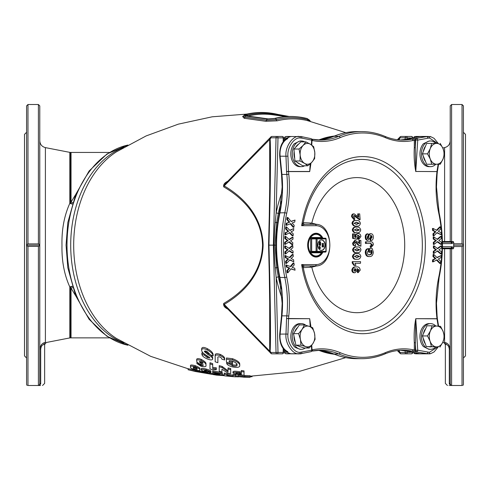 <?xml version="1.0" encoding="UTF-8"?>
<svg xmlns="http://www.w3.org/2000/svg" width="490" height="490" viewBox="0 0 490 490"><rect width="100%" height="100%" fill="white"/><g stroke="black" fill="none" stroke-linecap="round" stroke-linejoin="round"><path stroke-width="0.73" d="M245.796 114.391A1.39 0.968 -103.7 0 0 245.539 114.403L245.539 114.403C253.912 112.375 262.334 111.947 270.799 113.104A132.668 93.811 90 0 0 245.796 114.391C243.616 115.046 243.597 115.591 245.753 116.032L267.356 119.076L275.257 118.507A128.619 90.944 -90 0 1 299.984 117.141A128.619 90.944 -90 0 1 307.028 118.507A1.39 0.968 -75.9 0 1 307.095 118.519L299.494 117.073A128.686 90.993 90 0 0 274.774 118.433L267.852 118.917L246.25 115.873L245.061 114.93L246.286 114.458A132.6 93.762 -90 0 1 271.282 113.172A132.6 93.762 -90 0 1 278.044 114.458L289.149 116.467M286.025 116.614L272.771 114.783A130.983 92.622 90 0 0 248.081 116.05L248.044 116.063M246.109 115.769L247.181 115.254A131.792 93.192 -90 0 1 278.749 115.254L286.056 116.608M280.286 115.818A1.39 0.41 -77.8 0 1 280.28 115.609A1.39 0.404 -77.4 0 0 280.09 114.936A1.39 0.404 -77.4 0 0 280.066 114.93M278.884 115.628A1.39 0.968 -76.3 0 1 278.749 115.254A1.39 0.968 -76.3 0 0 278.112 114.476A1.39 0.968 -76.3 0 0 278.044 114.458M248.081 116.05A1.39 0.968 -103.7 0 1 247.181 115.254A1.39 0.968 -103.7 0 0 246.286 114.458M246.427 115.836A1.39 1.299 55.4 0 1 246.256 115.609A1.39 1.299 -125.9 0 0 245.061 114.93M245.539 114.403L242.893 116.289L244.914 117.141L266.523 120.185A1.39 0.98 -82 0 1 267.356 119.076M245.753 116.032A1.39 0.98 98 0 0 244.914 117.141A1.39 0.974 -85.4 0 1 244.136 118.243L242.777 116.583M345.775 132.668L307.028 120.485A126.267 89.284 90 0 0 277.236 120.816L265.672 121.287A1.39 0.98 -78.5 0 0 266.523 120.185L276.274 119.664A1.39 0.968 -104.1 0 0 275.257 118.507M277.236 120.816A1.39 0.968 -104.1 0 1 276.274 119.664A127.437 90.111 -90 0 1 307.757 119.664A1.39 0.968 -75.9 0 0 307.095 118.519L309.772 120.356L310.415 121.398M308.418 120.816A1.39 0.968 -75.9 0 1 307.757 119.664C310.427 120.411 310.421 120.583 307.745 120.185M265.672 121.287L244.136 118.243M225.082 184.032L224.206 185.912C241.98 196.312 262.162 215.012 263.124 245.006C262.303 275.16 242.011 293.963 224.206 304.376A2.083 1.366 -119.9 0 0 223.734 303.42C241.325 293.161 261.574 274.988 262.554 245.147C261.593 215.349 241.35 197.133 223.734 186.874C223.183 184.773 224.377 182.972 227.317 181.465L227.954 181.079M399.08 139.901L400.238 136.839A1.39 1.219 90 0 1 401.077 136.459L411.361 136.459A1.39 1.39 0 0 1 412.745 137.849L412.745 137.996M411.361 136.459A1.39 0.98 90 0 1 412.341 137.849L412.745 137.849M435.824 164.242A12.85 9.083 -90 0 1 430.514 166.667L429.038 166.667A12.85 9.083 -90 0 1 420.457 158.043A12.85 9.083 -90 0 1 423.397 143.748L429.209 140.973L430.514 140.973A12.85 9.083 -90 0 1 435.812 143.386M430.514 166.667A12.85 9.083 -90 0 1 421.425 153.817A12.85 9.083 -90 0 1 430.514 140.973M425.547 161.516A10.419 7.368 -90 0 1 423.323 156.108M423.317 151.594A10.419 7.368 -90 0 1 425.516 146.161M430.361 143.405A10.419 7.368 -90 0 1 430.49 143.405A10.419 7.368 -90 0 1 430.514 143.405A10.419 7.368 -90 0 1 430.532 143.405L436.627 143.405A10.419 7.368 -90 0 1 443.021 148.586A10.419 7.368 -90 0 1 443.04 159.005L444.497 153.787L443.021 148.586L440.222 143.386M436.67 164.236L440.265 164.217L443.04 159.005A10.419 7.368 90 0 1 436.67 164.236A10.419 7.368 -90 0 1 430.281 159.054L431.757 164.254L436.67 164.236M431.721 143.417L430.263 148.635L427.488 153.854L430.281 159.054A10.419 7.368 -90 0 1 430.263 148.635A10.419 7.368 -90 0 1 436.627 143.405L426.631 143.417L422.398 153.854L426.674 164.254L431.757 164.254M422.398 153.854L427.488 153.854M426.631 143.417L430.882 143.405M416.518 136.459L414.791 136.618A1.39 0.974 79.5 0 1 414.914 136.606A17.364 12.274 90 0 1 416.518 136.459L428.419 136.459A1.39 0.98 90 0 1 429.393 137.966L417.725 140.103L415.783 171.469L415.287 147.655L415.765 139.981L414.307 140.275A1.39 0.974 -101.2 0 0 413.186 138.903L426.698 136.624L431.127 136.863L434.085 138.339L438.189 143.386M438.152 164.23L436.958 171.592L415.783 171.469L437.38 171.567L438.562 164.23M406.584 351.054A1.39 0.974 -78.8 0 0 406.712 351.091L400.416 350.295A90.283 63.841 -90 0 1 406.847 351.103L419.716 353.664A17.364 12.274 90 0 0 419.826 353.682L414.914 353.682A17.364 12.274 90 0 0 416.518 353.835L428.419 353.835L413.186 351.391A1.39 0.974 -78.8 0 0 414.307 350.013L415.765 350.307L415.287 342.632L414.307 342.632C413.842 334.345 414.332 326.371 415.777 318.702L436.958 318.702L436.694 316.044A91.673 64.821 -90 0 1 436.063 303.286A91.673 64.821 -90 0 1 438.758 277.138A112.161 79.306 90 0 0 438.758 213.156A91.673 64.821 -90 0 1 436.063 187.008A91.673 64.821 -90 0 1 436.694 174.25L436.958 171.592L437.38 171.567M415.777 171.592C414.332 163.923 413.842 155.942 414.307 147.655L415.287 147.655L415.287 139.981A1.39 0.98 -90 0 1 416.132 138.609M310.985 163.084L309.704 171.592L288.524 171.592L288.788 174.25A91.673 64.821 -90 0 1 286.73 213.156A112.161 79.306 90 0 0 283.434 245.147A112.161 79.306 90 0 0 286.73 277.138A91.673 64.821 -90 0 1 288.788 316.044L288.524 318.702L309.704 318.702L310.972 326.989M322.928 252.093A11.907 8.422 -90 0 1 316.093 257.054A11.907 8.422 -90 0 1 307.671 245.147A11.907 8.422 -90 0 1 316.093 233.24A11.907 8.422 -90 0 1 322.928 238.201M289.039 268.079L286.258 267.019L285.933 264.998L290.876 266.652L293.902 262.971L294.214 264.937L292.175 267.35L294.741 268.25L295.054 270.198L291.152 268.722L287.906 272.752L287.581 270.719L286.846 270.719L289.039 268.079L289.774 268.079L286.993 267.019L286.668 264.998M290.319 266.438L293.167 262.971L293.902 262.971M295.054 270.198L290.98 268.937M287.906 272.752L287.171 272.752L286.846 270.719M287.912 258.977L285.198 257.569L285.009 255.511L289.841 257.697L293.094 254.402L293.283 256.405L291.091 258.555L293.602 259.78L293.792 261.764L289.982 259.798L286.491 263.418L286.295 261.348L285.56 261.348L287.912 258.977L288.647 258.977L285.94 257.569L285.743 255.511M289.357 257.44L292.358 254.402L293.094 254.402M293.792 261.764L289.737 260.055M286.491 263.418L285.75 263.418L285.56 261.348M287.385 249.722L284.751 248.026L284.666 245.949L285.401 245.949L289.382 248.571L292.806 245.619L292.891 247.646L290.582 249.557L293.032 251.045L293.112 253.054L289.412 250.684L285.725 253.924L285.639 251.836L284.904 251.836L287.385 249.722L288.12 249.722L285.486 248.026L285.401 245.949M288.959 248.295L292.071 245.619L292.806 245.619M293.112 253.054L292.371 253.054L289.1 250.96M285.725 253.924L284.99 253.924L284.904 251.836M287.305 240.572L284.825 238.459L284.911 236.382L285.646 236.382L289.382 239.628L293.026 237.258L292.947 239.279L290.503 240.811L292.806 242.685L292.726 244.688L289.241 241.735L285.321 244.357L285.407 242.268L284.666 242.268L287.305 240.572L288.04 240.572L285.56 238.459L285.646 236.382M289.069 239.353L292.291 237.258L293.026 237.258M292.726 244.688L291.991 244.688L288.831 242.011M285.321 244.357L284.58 244.357L284.666 242.268M287.9 231.298L285.541 228.934L285.737 226.876L286.472 226.876L290.025 230.502L293.779 228.53L293.59 230.533L291.072 231.795L293.271 233.908L293.081 235.892L289.768 232.585L285.731 234.784L285.921 232.707L285.186 232.707L288.635 231.298L286.283 228.934L286.472 226.876M289.774 230.251L293.779 228.53M293.081 235.892L292.346 235.892L289.296 232.842M285.731 234.784L284.99 234.784L285.186 232.707M289.014 222.172L286.822 219.532L287.146 217.511L287.881 217.511L291.183 221.56L295.029 220.071L294.717 222.037L292.138 222.975L294.19 225.345L293.878 227.299L290.797 223.593L286.644 225.265L286.969 223.232L286.233 223.232L289.749 222.172L287.563 219.532L287.881 217.511M291.005 221.345L295.029 220.071M293.878 227.299L293.143 227.299L290.245 223.82M286.644 225.265L285.909 225.265L286.233 223.232M437.245 251.119L440.657 253.936L441.392 253.936L441.435 251.842L438.918 249.833L441.515 248.032L441.557 245.949L437.631 248.73L434.146 245.919L434.103 247.946L436.449 249.765L434.036 251.352L433.993 253.361L437.644 250.843L441.392 253.936M434.146 245.919L433.411 245.919L433.368 247.946L435.714 249.765L433.301 251.352L433.258 253.361L433.993 253.361M441.557 245.949L440.822 245.949L437.288 248.448M436.902 232.824L441.202 234.784L441.012 232.713L438.305 231.286L440.669 228.934L440.486 226.876L436.921 230.478L433.178 228.475L433.356 230.484L435.867 231.764L433.662 233.859L433.846 235.849L437.166 232.56L441.202 234.784M433.178 228.475L432.443 228.475L432.621 230.484L435.132 231.764L432.927 233.859L433.111 235.849L433.846 235.849M440.486 226.876L439.751 226.876L436.443 230.22M437.258 241.87L440.743 244.369L441.478 244.369L441.435 242.274L438.838 240.474L441.355 238.459L441.312 236.382L437.509 239.475L433.913 236.958L433.956 238.985L436.37 240.608L434.024 242.397L434.067 244.4L437.607 241.588L441.478 244.369M433.913 236.958L433.178 236.958L433.221 238.985L435.635 240.608L433.289 242.397L433.332 244.4L434.067 244.4M441.312 236.382L440.577 236.382L437.117 239.2M436.504 260.086L439.763 263.424L440.498 263.424L440.688 261.348L438.323 259.002L441.031 257.569L441.214 255.511L437.123 257.728L433.858 254.451L433.675 256.46L435.88 258.591L433.368 259.835L433.191 261.825L436.994 259.829L440.498 263.424M433.858 254.451L433.123 254.451L432.94 256.46L435.145 258.591L432.633 259.835L432.456 261.825L433.191 261.825M441.214 255.511L436.866 257.471M322.267 252.093A11.491 8.122 -90 0 1 319.309 255.504A11.491 8.122 -90 0 1 315.793 256.631A11.491 8.122 -90 0 1 307.671 245.147A11.491 8.122 -90 0 1 315.793 233.657A11.491 8.122 -90 0 1 319.309 234.784A11.491 8.122 -90 0 1 322.267 238.201M304.29 265.929L301.656 264.588L303.212 267.558L303.286 266.689A1.39 1.354 -155.7 0 1 303.286 266.689A1.39 1.354 -155.7 0 1 304.29 265.929L315.107 265.978L304.462 265.978A1.39 1.384 -90 0 0 303.463 266.407M325.911 251.395L325.911 251.395A0.692 0.49 90 0 1 325.421 252.093L316.583 252.093A0.692 0.49 90 0 0 317.073 251.395L316.093 251.395L316.093 238.893L311.671 238.893L311.671 251.395L310.691 251.395L310.691 238.893A1.39 0.98 90 0 1 311.671 237.503A0.692 0.49 -90 0 0 312.161 238.201L325.421 238.201A0.692 0.49 90 0 1 325.911 238.893L317.073 238.893L317.073 251.395L325.911 251.395L325.911 238.893M325.176 245.147A5.206 3.681 90 0 0 321.495 239.935A5.206 3.681 90 0 0 317.808 245.147A5.206 3.681 90 0 0 321.495 250.353A5.206 3.681 90 0 0 325.176 245.147M321.366 250.353A5.206 3.681 90 0 0 324.931 245.147A5.206 3.681 90 0 0 321.366 239.941M323.455 243.726L323.149 244.43L322.23 243.683L323.455 243.401M323.149 244.43L321.985 243.683L322.23 243.401M323.32 247.027L323.247 246.268L323.033 246.617L322.61 246.292L322.61 247.027L322.23 246.488L323.253 245.919L323.719 246.476L323.32 247.027L322.996 246.268M323.033 246.617L322.365 246.292M322.61 247.027L321.985 246.488L322.598 245.968M322.653 246.213L323.253 245.919M319.78 242.752L319.039 242.195L320.031 241.644L320.772 242.195L320.031 242.752L319.284 242.195L320.031 241.644M320.509 248.136L319.682 248.136L319.897 248.571L319.039 247.811L320.754 247.811L320.754 248.136L319.682 248.136M319.645 248.571L319.039 248.075M319.284 247.297L319.039 246.972L319.799 247.021L319.284 247.297L319.284 246.972M319.284 246.807L319.039 246.482L319.799 246.531L319.284 246.807L319.284 246.482M320.068 246.213L320.068 245.594M320.509 244.89L319.682 244.89L319.897 245.319L319.039 244.565L320.754 244.565L320.754 244.89L319.682 244.89M319.645 245.319L319.039 244.829M320.374 244.075L320.258 243.267L320.05 244.051L319.302 243.885L319.302 242.991L319.817 243.695L320.252 242.911L320.772 243.506L320.374 244.075L320.013 243.267M320.05 244.051L319.057 243.885L319.302 242.991M319.517 243.463L320.252 242.911M322.726 245.698L321.985 245.147L322.732 244.59L323.719 245.147L322.726 245.698L322.23 245.147L322.977 244.59M322.457 245.147L323.492 245.147L322.457 245.147M322.732 245.349L323.247 245.147L322.732 244.945M319.511 242.195L320.546 242.195L319.511 242.195M319.786 242.397L320.301 242.195L319.786 241.993M323.394 243.401L323.394 243.726M323.149 244.118L323.149 243.726L322.653 243.726L323.149 244.118M316.583 252.093L312.161 252.093A0.692 0.49 -90 0 1 311.671 251.395L316.093 251.395A0.692 0.49 -90 0 0 316.583 252.093L316.583 252.093M303.169 267.185A1.39 1.354 -155.7 0 1 303.286 266.695L304.462 265.978M317.134 265.794L311.799 267.185L303.108 267.656M303.108 222.638L311.799 223.103A67.547 47.763 90 0 1 364.848 178.532A67.547 47.763 90 0 1 404.709 245.147A67.547 47.763 90 0 1 364.848 311.763A67.547 47.763 90 0 1 311.799 267.185A1.39 0.729 84.6 0 1 312.216 265.978M312.216 224.31A1.39 0.729 -84.6 0 1 311.799 223.103L317.134 224.494M368.835 254.953L370.801 254.169L371.408 252.356L370.71 250.219A287.324 203.166 90 0 1 370.679 252.246L369.478 252.246A287.379 203.209 -90 0 0 369.527 248.595L372.308 248.595L373.331 252.252C372.97 255.198 371.726 256.638 369.601 256.576C367.494 256.662 366.3 255.253 366.018 252.35C366.11 250.28 366.881 249.073 368.315 248.73L368.486 250.353L367.237 252.368C367.433 254.212 368.211 255.07 369.57 254.953L371.536 254.169L372.149 252.356L371.591 250.219L370.71 250.219M369.478 252.246L368.743 252.246A287.379 203.209 -90 0 0 368.792 248.595L369.527 248.595M369.601 256.576L368.866 256.576C366.74 256.644 365.546 255.235 365.277 252.35C365.375 250.274 366.14 249.073 367.58 248.73L368.315 248.73M356.377 252.583L357.112 252.583L356.377 252.583C354.423 252.956 353.149 252.032 352.555 249.814C353.198 247.585 354.503 246.66 356.457 247.034L357.192 247.034C359.133 246.654 360.395 247.579 360.977 249.802C360.346 252.038 359.06 252.963 357.112 252.583L357.112 252.583C355.158 252.956 353.884 252.032 353.29 249.814C353.939 247.585 355.244 246.654 357.192 247.034M354.705 265.433L353.97 265.433L352.188 262.977A287.183 203.068 -90 0 0 352.243 261.648L360.567 261.648L360.499 263.271L355.005 263.271L355.997 265.433L354.705 265.433L352.923 262.977A287.183 203.068 -90 0 0 352.978 261.648M359.764 263.271L355.005 263.271M358.227 272.605A287.33 200.41 -103.3 0 0 358.135 270.982L359.078 269.99L357.063 268.545L357.602 270.155L354.968 272.74C353.492 272.777 352.69 271.852 352.555 269.953C353.259 267.614 354.595 266.603 356.561 266.921C358.619 266.591 359.844 267.663 360.23 270.143L358.227 272.605L357.486 272.605A287.33 200.41 -103.3 0 0 357.406 271.043M357.4 270.982L358.337 269.99L357.161 268.661M354.968 272.74L354.233 272.74C352.757 272.777 351.955 271.852 351.82 269.953C352.518 267.614 353.854 266.603 355.826 266.921L356.561 266.921M356.205 259.21L356.941 259.21L356.205 259.21C354.239 259.584 352.978 258.659 352.42 256.442C353.106 254.212 354.423 253.287 356.371 253.661L357.106 253.661C359.054 253.287 360.303 254.206 360.842 256.435C360.181 258.671 358.876 259.596 356.934 259.21L356.934 259.21C354.981 259.584 353.719 258.665 353.161 256.442C353.847 254.212 355.164 253.287 357.106 253.661M371.102 247.511L370.366 247.511A287.324 200.404 -103.3 0 0 370.189 245.888L371.108 245.619L371.475 244.663L372.21 244.663L370.808 243.457L366.171 243.457A287.489 203.289 -90 0 0 366.159 241.833L370.685 241.833C372.277 241.613 373.178 242.593 373.392 244.78L371.102 247.511A287.324 200.404 -103.3 0 0 370.924 245.888L371.843 245.619L372.21 244.663M355.716 242.409L356.451 242.409L355.513 242.029L354.509 243.212L355.611 244.461A287.318 200.398 103.3 0 1 355.526 245.147A287.318 200.398 103.3 0 1 355.409 246.09L353.798 245.147L353.308 243.175L355.422 240.406L359.642 243.726A287.471 203.27 -90 0 0 359.617 240.406L360.879 240.406A287.495 203.289 90 0 1 360.903 245.147A287.495 203.289 90 0 1 360.903 246.225L358.147 245.147L355.716 242.409L354.778 242.029M355.409 246.09L353.063 245.147L352.573 243.175L353.308 243.175M371.408 252.356L372.149 252.356M370.801 254.169L371.536 254.169M365.277 252.35L366.018 252.35M359.807 249.808L357.179 248.791L354.49 249.808L357.155 250.825L359.807 249.808L356.444 248.791M356.42 250.825L359.072 249.808M352.555 249.814L353.29 249.814M352.188 262.977L352.923 262.977M355.262 268.679L353.755 269.978L355.005 271.117L356.438 269.886L355.262 268.679M354.264 271.117L355.703 269.886L354.527 268.679M355.703 269.886L356.438 269.886M351.82 269.953L352.555 269.953M358.337 269.99L359.078 269.99M357.43 270.982L358.135 270.982M359.678 256.435L357.063 255.425L354.362 256.435L357.008 257.452L359.678 256.435L356.328 255.425M356.273 257.452L358.943 256.435M352.42 256.442L353.161 256.442M360.903 246.225L358.882 245.147L356.451 242.409M358.901 243.003A287.471 203.27 -90 0 0 358.876 240.406L359.617 240.406M352.573 243.175L354.687 240.406L355.422 240.406M370.189 245.888L370.924 245.888M371.108 245.619L371.843 245.619M366.171 243.457L365.436 243.457A287.489 203.289 -90 0 0 365.424 241.833L366.159 241.833M371.475 244.663L370.066 243.457M354.668 215.888L355.403 215.888L354.448 215.514L353.517 216.696L354.699 217.946A287.122 200.263 103.3 0 1 354.607 219.569L352.316 216.66C352.286 214.908 352.935 213.983 354.246 213.891L358.68 217.211A287.471 203.27 -90 0 0 358.435 213.891L359.697 213.891A287.495 203.289 90 0 1 360.107 219.704L359.372 219.704L353.707 215.514M354.607 219.569L353.866 219.569L351.575 216.66C351.551 214.908 352.194 213.983 353.51 213.891L354.246 213.891M357.89 216.482A287.471 203.27 -90 0 0 357.7 213.891L358.435 213.891M356.255 232.695L356.99 232.695L356.255 232.695C354.319 233.069 352.996 232.144 352.292 229.926C352.831 227.697 354.086 226.772 356.059 227.146L356.8 227.146C358.723 226.772 360.027 227.691 360.714 229.914C360.199 232.15 358.956 233.075 356.99 232.695L356.99 232.695C355.054 233.069 353.737 232.144 353.033 229.926C353.572 227.697 354.827 226.766 356.8 227.146M355.287 237.436L354.974 236.247L355.513 234.441L358.184 233.503C359.703 233.516 360.615 234.502 360.91 236.462L358.919 239.322L358.692 237.699L359.746 236.499L358.257 235.261L356.904 236.554L357.424 237.84L357.247 239.187A287.483 30.913 -173.8 0 0 353.357 238.373L353.259 233.914L354.558 233.914A287.269 203.13 90 0 1 354.638 237.142A287.452 30.925 6.2 0 1 356.022 237.436L355.709 236.247L356.255 234.441L358.184 233.503M358.919 239.322L358.178 239.322L357.957 237.699L359.011 236.499L357.522 235.261M357.247 239.187L356.512 239.187A287.483 30.913 -173.8 0 0 352.622 238.373L352.524 233.914L353.259 233.914M355.997 226.061L356.732 226.061L355.997 226.061C354.062 226.435 352.727 225.516 351.991 223.293C352.488 221.07 353.731 220.145 355.709 220.518L356.451 220.518C358.368 220.139 359.691 221.064 360.413 223.287C359.93 225.523 358.704 226.447 356.732 226.061L356.732 226.061C354.803 226.441 353.468 225.516 352.727 223.293C353.235 221.064 354.472 220.139 356.451 220.518M367.2 238.716L368.088 236.78C368.309 234.839 369.062 233.816 370.36 233.712L371.095 233.712C372.516 233.877 373.257 235.016 373.319 237.136C373.239 239.316 372.437 240.474 370.899 240.614A287.299 202.45 -96.7 0 0 370.789 238.991L372.13 237.068L371.126 235.335L370.122 237.613L368.045 240.345C366.734 240.155 366.055 239.089 365.999 237.148C365.987 235.12 366.679 234.018 368.082 233.846A287.41 202.529 83.3 0 1 368.217 235.47L367.224 237.154L367.935 238.716L368.823 236.78C369.043 234.839 369.803 233.816 371.095 233.712M370.899 240.614L370.164 240.614A287.299 202.45 -96.7 0 0 370.054 238.991L371.396 237.068L370.385 235.335M368.045 240.345L367.31 240.345C365.999 240.155 365.313 239.096 365.264 237.148C365.246 235.12 365.944 234.018 367.347 233.846L368.082 233.846M365.264 237.148L365.999 237.148M371.396 237.068L372.13 237.068M370.054 238.991L370.789 238.991M367.678 238.361L368.413 238.361M359.25 223.293L356.549 222.276L353.927 223.293L356.659 224.304L359.25 223.293L355.813 222.276M355.924 224.304L358.515 223.293M351.991 223.293L352.727 223.293M352.622 238.373L353.357 238.373M359.011 236.499L359.746 236.499M357.957 237.699L358.692 237.699M355.513 234.441L356.255 234.441M354.974 236.247L355.709 236.247M359.55 229.92L356.873 228.904L354.233 229.92L356.947 230.937L359.55 229.92L356.132 228.904M356.212 230.937L358.815 229.92M352.292 229.926L353.033 229.926M360.107 219.704L355.403 215.888M351.575 216.66L352.316 216.66M303.463 223.881A1.39 1.384 90 0 0 304.462 224.31L315.107 224.31A1.39 0.98 90 0 1 316.093 225.7L301.656 225.7L303.212 222.73M310.164 222.975A1.39 0.858 -90 0 0 311.021 224.31L315.107 224.31C334.731 223.33 334.731 266.958 315.107 265.978A1.39 0.98 -90 0 0 316.093 264.588A19.447 13.751 90 0 0 329.837 245.147A19.447 13.751 90 0 0 316.093 225.7M303.169 223.103A1.39 1.354 155.7 0 0 303.286 223.599L304.462 224.31L301.656 225.7A88.549 62.61 90 0 1 369.662 157.137A88.549 62.61 90 0 1 425.357 245.147A88.549 62.61 90 0 1 369.662 333.151A88.549 62.61 90 0 1 301.656 264.588L316.093 264.588M303.2 267.307C305.962 281.67 310.954 294.165 318.182 304.792A85.726 60.619 90 0 0 384.472 324.607A85.726 60.619 90 0 0 422.337 245.147A85.726 60.619 90 0 0 384.472 165.687A85.726 60.619 90 0 0 318.182 185.496C310.954 196.123 305.962 208.624 303.2 222.987L303.286 223.599A1.39 1.354 155.7 0 0 304.29 224.365M433.675 256.46L432.94 256.46M435.88 258.591L435.145 258.591M433.368 259.835L432.633 259.835M433.956 238.985L433.221 238.985M436.37 240.608L435.635 240.608M434.024 242.397L433.289 242.397M433.356 230.484L432.621 230.484M435.867 231.764L435.132 231.764M433.662 233.859L432.927 233.859M434.103 247.946L433.368 247.946M436.449 249.765L435.714 249.765M434.036 251.352L433.301 251.352M286.969 223.232L289.749 222.172M287.563 219.532L286.822 219.532M285.921 232.707L288.635 231.298M286.283 228.934L285.541 228.934M285.407 242.268L288.04 240.572M285.56 238.459L284.825 238.459M285.639 251.836L288.12 249.722M285.486 248.026L284.751 248.026M286.295 261.348L288.647 258.977M285.94 257.569L285.198 257.569M287.581 270.719L289.774 268.079M286.993 267.019L286.258 267.019M310.195 326.689L309.711 318.819L310.611 326.848M416.132 351.685A1.39 0.98 -90 0 1 415.287 350.307L415.783 318.819L417.725 350.185L429.393 352.322L437.405 347.141M287.93 156.163L285.982 156.237C284.843 147.129 292.714 135.405 299.261 136.459A1.39 0.98 90 0 1 300.241 137.966C294.227 137.004 286.926 147.784 287.93 156.163L288.506 171.469L309.711 171.469L310.611 163.433M286.57 171.782L288.506 171.469L286.552 171.543L286.834 174.44L288.788 174.25M288.647 137.176L290.674 136.606A17.364 12.274 90 0 0 280.115 156.237L281.928 174.44A90.283 63.841 -90 0 1 282.546 187.008A90.283 63.841 -90 0 1 279.894 212.758A113.551 80.293 90 0 0 279.894 277.53A90.283 63.841 -90 0 1 282.546 303.286A90.283 63.841 -90 0 1 281.928 315.848L286.834 315.848L286.57 318.506L288.524 318.702L287.93 334.125C286.926 342.504 294.227 353.29 300.241 352.322L311.652 350.185L311.371 345.615M286.57 318.506L309.704 318.702M289.504 353.388L290.674 353.682L285.762 353.682A17.364 12.274 90 0 0 287.361 353.835L301.099 353.651A1.39 0.986 -101.4 0 1 300.964 353.664L299.261 353.835C292.714 354.882 284.843 343.159 285.982 334.051L287.93 334.125M436.694 316.044L437.092 315.903L437.362 318.561L436.988 318.819L415.777 318.702M438.581 326.168L437.38 318.721L436.988 318.819L438.164 326.138M418.411 136.875L419.024 136.765M333.476 136.508A1.39 0.943 67.2 0 1 333.69 136.367C341.236 133.194 348.96 131.608 356.849 131.596L361.761 131.596A113.551 80.293 -90 0 0 338.86 136.312A1.39 0.943 -112.8 0 1 340.121 137.647A91.673 64.821 -90 0 1 312.608 140.563L312.032 140.446M287.361 136.459L285.633 136.618A1.39 0.974 79.5 0 1 285.762 136.606A17.364 12.274 90 0 1 287.361 136.459L300.964 136.624A1.39 0.986 -78.6 0 1 301.099 136.643A1.39 0.986 -78.6 0 1 301.803 138.125L300.241 137.966M287.048 137.984L284.904 137.984A1.39 0.98 -90 0 1 285.762 136.606L290.674 136.606L289.504 136.906M288.788 316.044L286.834 315.848A90.283 63.841 90 0 0 284.806 277.53L279.478 277.42L282.142 303.286L281.517 315.903L281.928 315.848L280.115 334.051A17.364 12.274 90 0 0 290.674 353.682L288.647 353.119M290.209 353.602L290.233 353.609C282.804 350.889 279.3 344.384 279.704 334.113L285.982 334.051L286.552 318.751M301.356 323.621L299.886 323.621A12.85 9.083 -90 0 0 291.305 332.251A12.85 9.083 -90 0 0 294.245 346.546L295.243 347.471L300.058 349.321L301.356 349.321A12.85 9.083 -90 0 1 296.664 347.471A12.85 9.083 -90 0 1 292.604 333.022A12.85 9.083 -90 0 1 301.356 323.621A12.85 9.083 -90 0 1 305.87 325.323M300.78 346.853A10.419 7.368 -90 0 1 299.629 346.595A10.419 7.368 -90 0 1 298.52 346.087M295.311 342.418A10.419 7.368 -90 0 1 293.994 336.109M294.827 331.644A10.419 7.368 -90 0 1 297.626 327.491M305.356 348.01A12.85 9.083 -90 0 1 301.356 349.321M309.245 348.01L312.834 343.649L315.107 339.294L314.562 333.525L312.7 327.755L309.227 326.346A10.419 7.368 -90 0 1 314.562 333.525A10.419 7.368 -90 0 1 312.834 343.649A10.419 7.368 -90 0 1 305.766 346.595L309.245 348.01L304.155 348.01L295.887 345.187L293.486 333.647L299.347 324.931L304.431 324.931L302.159 329.292L298.569 333.647L300.431 339.417A10.419 7.368 -90 0 1 302.159 329.292A10.419 7.368 90 0 1 309.227 326.346L304.431 324.931M305.766 346.595A10.419 7.368 -90 0 1 300.431 339.417L300.976 345.187L305.766 346.595M293.486 333.647L298.569 333.647M295.887 345.187L300.976 345.187M430.514 323.621L429.038 323.621A12.85 9.083 -90 0 0 420.457 332.251A12.85 9.083 -90 0 0 423.397 346.546L428.879 349.309L430.514 349.321A12.85 9.083 -90 0 1 430.183 349.309A12.85 9.083 -90 0 1 421.431 336.238A12.85 9.083 -90 0 1 430.514 323.621A12.85 9.083 -90 0 1 430.839 323.633A12.85 9.083 -90 0 1 435.769 325.991M423.403 333.727A10.419 7.368 -90 0 1 424.297 330.873A10.419 7.368 -90 0 1 425.755 328.521M430.692 346.883A10.419 7.368 -90 0 1 430.514 346.889A10.419 7.368 -90 0 1 429.687 346.822M425.32 343.858A10.419 7.368 -90 0 1 423.25 338.241M435.573 347.141A12.85 9.083 -90 0 1 430.514 349.321M439.916 347.141L442.862 342.069L444.491 336.998L443.187 331.663L440.565 326.328L436.97 326.064A10.419 7.368 -90 0 1 443.187 331.663A10.419 7.368 -90 0 1 442.862 342.069A10.419 7.368 -90 0 1 436.327 346.877L426.331 346.614L422.405 335.944L426.98 325.801L432.064 325.801L430.441 330.873L427.494 335.944L430.116 341.279L431.421 346.614L436.327 346.877A10.419 7.368 -90 0 1 430.116 341.279A10.419 7.368 90 0 1 430.441 330.873A10.419 7.368 -90 0 1 436.97 326.064L432.064 325.801M422.405 335.944L427.494 335.944M426.331 346.614L431.421 346.614M419.024 353.523L418.411 353.419M419.416 353.615L406.712 351.091A1.39 0.974 -78.8 0 0 406.847 351.103L411.753 351.103A1.39 0.974 -78.8 0 0 412.874 349.731L414.307 350.013L414.307 342.632M300.058 140.973L294.245 143.748A12.85 9.083 -90 0 0 291.305 158.043A12.85 9.083 -90 0 0 299.886 166.667L301.356 166.667A12.85 9.083 -90 0 1 292.273 153.817A12.85 9.083 -90 0 1 301.356 140.973L300.058 140.973M294.698 158.264A10.419 7.368 -90 0 1 294.037 155.005A10.419 7.368 -90 0 1 294.159 151.618M295.635 147.263A10.419 7.368 -90 0 1 298.594 144.164M299.874 164.021A10.419 7.368 -90 0 1 297.099 162.319M301.356 140.973A12.85 9.083 -90 0 1 304.694 141.867M304.694 165.773A12.85 9.083 -90 0 1 301.356 166.667M307.806 165.773L302.716 165.773L294.919 160.977L293.951 149.027L299.035 149.027L300.18 155.005L300.003 160.977L304.56 163.372L307.806 165.773L311.879 162.19A10.419 7.368 -90 0 1 304.56 163.372A10.419 7.368 90 0 1 300.18 155.005A10.419 7.368 -90 0 1 303.114 145.45L299.035 149.027M294.919 160.977L300.003 160.977M314.813 152.635A10.419 7.368 -90 0 1 311.879 162.19L314.641 158.613L314.813 152.635L313.674 146.663L310.433 144.262A10.419 7.368 -90 0 1 314.813 152.635M303.114 145.45A10.419 7.368 -90 0 1 310.433 144.262L305.87 141.867L303.114 145.45M293.951 149.027L300.786 141.867L305.87 141.867M400.238 136.839A1.39 0.698 38.6 0 0 399.993 136.98A1.39 1.39 0 0 1 401.077 136.459A1.39 0.98 90 0 0 400.097 137.8L399.276 139.136L399.326 139.919M412.341 138.082L407.153 137.849A1.39 0.98 90 0 0 406.167 136.459A1.39 0.98 90 0 0 405.187 137.8L400.097 137.8A1.39 0.698 38.6 0 1 399.993 136.98L399.779 137.237M407.123 139.117L407.153 137.849L405.187 137.8L405.144 139.478M398.836 139.883L398.836 139.185L399.276 139.136M283.594 141.126L283.594 137.849L283.189 137.849A1.39 0.98 -90 0 0 282.203 136.459L271.925 136.459A1.39 1.39 0 0 0 270.841 136.98L269.684 139.185L269.684 197.311M277.015 137.812L277.995 137.849A1.39 0.98 -90 0 0 277.015 136.459A1.39 0.98 -90 0 0 276.035 137.8L277.015 137.812M271.925 136.459A1.39 0.98 -90 0 0 270.946 137.8L270.125 139.136C270.756 145.916 270.547 182.917 269.684 215.986L268.961 245.147L273.971 245.147L274.817 226.864L276.146 212.813L277.995 137.849L283.189 137.849L283.189 141.671M268.961 245.147L269.684 274.308C270.547 307.377 270.756 344.372 270.125 351.152L270.946 352.494L277.995 352.445A1.39 0.98 90 0 1 277.015 353.835L271.925 353.835A1.39 0.98 90 0 1 270.946 352.494A1.39 0.698 141.4 0 0 270.841 353.308L270.627 353.051M276.152 245.147L273.971 245.147L274.817 263.43L276.146 277.475L277.995 352.445L283.189 352.445A1.39 0.98 90 0 1 282.203 353.835L277.015 353.835A1.39 0.98 90 0 1 276.035 352.494L273.383 245.147L276.035 137.8L270.946 137.8A1.39 0.698 -141.4 0 1 270.841 136.98M277.738 222.723L276.685 222.625L275.019 245.147L276.685 267.663L275.202 267.926M279.704 213.677L278.326 213.346L276.685 222.625L275.202 222.362M281.334 201.353A113.374 80.17 -90 0 0 278.326 213.346A2.083 0.41 11.7 0 1 276.146 212.813A115.285 81.518 -90 0 1 282.038 192.037M277.738 267.565L276.685 267.663L278.326 276.942A2.083 0.41 -11.7 0 0 276.146 277.475A115.285 81.518 90 0 0 282.038 298.251M301.454 136.71A1.39 1.39 0 0 0 300.658 136.459L310.948 138.621A1.39 0.986 -78.6 0 0 310.807 138.609M300.658 136.459A1.39 0.98 90 0 1 301.154 136.649M269.684 215.986L269.279 215.998L270.088 159.783L269.904 139.185L224.206 185.912A2.083 1.366 119.9 0 1 223.734 186.874M269.684 274.308L269.279 274.29L270.088 330.511L269.684 351.103L269.684 292.977M301.154 353.639A1.39 0.98 -90 0 1 300.658 353.835L291.048 353.835M271.086 136.839L270.125 139.136M270.125 351.152L271.086 353.455M270.645 353.076L269.684 351.103L224.206 304.376L225.063 306.244L270.645 353.076M420.2 353.835L429.81 353.835A1.39 1.39 0 0 0 430.624 353.566M399.08 350.387L400.238 353.455A1.39 1.219 -90 0 0 401.077 353.835L411.361 353.835A1.39 1.39 0 0 0 412.745 352.445L412.745 352.292M411.361 353.835A1.39 0.98 -90 0 0 412.341 352.445L412.745 352.445M412.341 352.212L407.153 352.445A1.39 0.98 -90 0 1 406.167 353.835A1.39 0.98 -90 0 1 405.187 352.494L400.097 352.494L399.276 351.152L399.326 350.368M401.077 353.835A1.39 0.98 -90 0 1 400.097 352.494A1.39 0.698 -38.6 0 0 399.993 353.308L399.993 353.308A1.39 1.39 0 0 0 401.077 353.835M407.123 351.171L407.153 352.445L405.187 352.494L405.144 350.809M398.836 350.411L398.836 351.103L399.276 351.152M400.238 353.455A1.39 0.698 -38.6 0 1 399.993 353.308L399.779 353.051M430.312 136.655A1.39 0.98 -90 0 0 429.81 136.459A1.39 1.39 0 0 1 430.624 136.722M430.312 353.639A1.39 0.98 90 0 1 429.81 353.835M398.217 139.822L399.797 137.218M398.217 350.473L399.797 353.076L397.359 350.571M223.734 303.42C223.183 305.515 224.377 307.316 227.317 308.822L227.954 309.214M453.703 243.769L453.673 246.531L462.027 246.525L463.418 245.833L463.418 244.461L462.027 243.769L453.703 243.769L453.728 242.532L451.468 243.585L442.452 243.585M451.468 246.709L452.405 246.905A1.39 0.772 108.2 0 1 451.609 248.161L442.433 248.099L450.665 248.099A1.39 0.796 90 0 0 451.468 246.709L442.452 246.709M452.405 246.905L453.728 247.756L453.703 246.525M453.728 247.756L453.324 248.773L451.609 248.161L451.609 248.773L450.224 248.791A0.692 0.692 0 0 0 449.526 248.099M453.673 245.147L463.418 245.147M451.468 243.585A1.39 0.796 90 0 0 450.665 242.195L442.433 242.195L450.665 242.195L453.324 241.515L453.728 242.532M449.526 242.195A0.692 0.692 0 0 0 450.224 241.496L451.609 241.515L451.609 242.127A1.39 0.772 71.8 0 1 452.405 243.383M462.027 246.525L462.027 385.489C463.283 385.489 463.283 385.489 462.027 385.489C463.283 385.489 463.283 385.489 462.027 385.489L450.524 385.489L449.299 383.75A2.083 0.41 180 0 1 450.224 384.093L451.045 385.489M449.048 385.489L449.355 385.489M450.157 385.489L450.524 385.489M463.418 245.833L463.418 384.393L462.879 385.489M462.027 243.769L462.027 104.511L463.418 105.901L463.418 244.461M463.418 132.288L465.5 134.376L465.5 355.918L463.418 358M449.299 383.75L449.312 383.407L450.224 383.407L450.224 384.093L450.224 248.791L444.602 248.767L444.467 248.099M449.312 383.407C444.105 383.407 444.105 383.407 449.312 383.407L449.312 349.082L450.224 349.082C449.416 344.923 447.541 342.755 444.602 342.571C443.37 342.461 443.37 342.461 444.602 342.571L444.602 248.767L442.415 248.767M444.467 242.195L444.602 241.527L450.224 241.496L450.224 105.901L451.609 104.511L451.609 241.515L453.324 241.515M229.149 361.645L229.149 360.83L229.149 361.761L232.53 362.735L232.53 361.571L229.902 360.812M237.038 363.77C237.282 365.026 235.849 365.381 232.738 364.829L229.375 362.857M226.888 362.306L226.668 363.415L229.375 364.009L232.738 365.969C235.849 366.508 237.282 366.152 237.038 364.909L235.739 362.698L232.713 361.259L229.149 360.83M239.745 365.473L239.745 364.333C239.873 362.429 237.472 360.554 232.536 358.711L226.441 357.982L226.441 359.182L232.536 359.899C237.466 361.718 239.867 363.574 239.745 365.473C239.929 367.304 237.583 367.806 232.701 366.961C229.161 366.055 227.152 364.872 226.668 363.415M224.641 359.948L221.933 359.225L221.48 358.019L219.888 356.99C218.209 356.579 217.536 356.879 217.872 357.89L217.872 362.704L215.171 361.791L215.171 356.971C214.743 354.938 216.384 354.478 220.09 355.599C223.269 357.032 224.788 358.484 224.641 359.948L224.641 358.754C224.794 357.284 223.281 355.813 220.09 354.356C216.39 353.223 214.749 353.688 215.171 355.746L215.171 360.609M207.35 349.995C210.988 351.936 212.923 353.896 213.138 355.881L213.138 354.644C212.942 352.653 211.012 350.668 207.35 348.684C203.822 346.938 201.917 346.994 201.641 348.843L201.641 350.16C201.905 348.329 203.809 348.28 207.35 349.995L207.35 348.684M209.095 357.008L207.38 356.451L204.569 354.05L201.868 352.91L201.868 354.172L204.569 355.299L207.38 357.676L209.983 357.994L206.756 355.587C203.479 353.829 201.776 352.016 201.641 350.16M213.138 355.881L210.431 354.852L207.233 351.606C205.561 350.803 204.6 350.779 204.348 351.532L208.14 354.65C210.927 356.169 212.446 357.602 212.691 358.956L212.691 357.749C212.452 356.389 210.933 354.932 208.14 353.394L204.71 351.024M205.923 365.295L205.923 364.15C206.431 362.9 204.826 361.289 201.121 359.323C198.052 358.306 196.57 358.435 196.68 359.697L196.68 360.891C196.57 359.635 198.046 359.513 201.121 360.518C204.82 362.459 206.425 364.052 205.923 365.295C206.511 366.832 204.82 367.114 200.845 366.152L196.907 363.494L196.907 362.33L197.629 362.569M199.834 368.854L199.834 368.841C200.435 368.266 198.891 367.2 195.204 365.656C191.517 364.719 189.979 364.817 190.592 365.944L190.592 367.065C189.979 365.95 191.517 365.852 195.204 366.783C198.879 368.309 200.422 369.362 199.834 369.95L199.834 368.854L199.834 369.938C200.447 370.801 198.903 370.789 195.222 369.919C191.535 368.682 189.991 367.733 190.592 367.065M250.121 375.714L244.712 375.45C240.057 375.199 237.871 375.26 238.171 375.622L238.171 376.669C237.871 376.308 240.057 376.253 244.712 376.498L250.121 376.755L250.121 375.714M235.69 374.679L232.983 374.36L232.983 375.42L235.69 375.732L235.69 374.703M232.983 375.352L224.187 373.068L224.187 374.721M212.868 372.345L212.691 373.558L218.221 373.46L212.691 372.302L212.691 371.818L222.387 373.821L215.392 374.054L222.16 375.193L217.309 374.795L212.691 373.558M222.16 375.193L222.16 374.14L221.743 374.072M222.387 373.821L222.387 372.749L212.691 370.734L212.691 371.224M206.119 370.122C208.936 370.924 210.522 371.598 210.884 372.137L210.884 371.053C210.535 370.514 208.942 369.84 206.119 369.019C202.878 368.229 201.231 368.149 201.188 368.78L201.188 369.877C201.225 369.252 202.872 369.338 206.119 370.122L206.119 369.019M244.032 370.899L241.325 370.495L241.325 371.579L244.032 371.984L244.032 370.954M241.325 371.99L239.371 371.708C235.371 371.028 233.246 371.077 232.983 371.843L232.983 372.921C233.222 372.155 235.347 372.112 239.371 372.786L241.325 373.062L241.325 371.579M230.729 369.632L230.729 373.564L227.899 373.086L221.933 369.178L221.933 371.922L219.226 371.328L219.226 366.777L222.154 367.58L228.022 371.885L228.022 369.025L230.729 369.632L230.729 368.523L228.022 367.916L228.022 370.795L222.154 366.453L219.226 365.644L219.226 370.238M212.691 364.799L212.691 363.647L209.983 362.735L209.983 363.899L212.691 364.799L212.691 368.56L216.298 368.897L216.298 369.644L212.207 369.589L209.983 368.982L209.983 363.899L209.983 367.868M216.298 368.897L216.298 367.788L212.691 367.445M209.947 373.043L212.691 373.496M224.187 375.659L216.445 375.126L195.559 371.536L188.099 369.742L188.099 368.664L202.26 371.751M232.995 376.657L225.774 375.959M238.471 376.859L235.69 376.773M188.099 369.742L216.445 375.126M213.462 374.666L213.462 373.974M206.988 373.57L206.988 372.835M195.559 371.536L195.559 370.471M228.022 371.885L228.022 370.795M222.154 367.58L222.154 366.453M244.032 371.984L244.032 375.26L235.935 374.299L232.983 372.921M241.325 374.532L241.325 373.649L239.561 373.411C237.387 373.037 236.094 373.013 235.69 373.343C236.1 373.797 237.46 374.127 239.769 374.348L241.325 374.532M210.884 372.137L206.174 370.636L204.122 370.673L206.272 371.708L210.657 372.633L209.304 373.325L201.868 371.653L201.868 371.304L207.252 372.59L207.736 372.327L202.75 371.016L201.188 369.877M207.252 372.59L207.252 372.253M201.868 371.304L201.868 370.587M210.657 372.633L210.657 372.088M208.409 372.057L208.409 371.616M206.272 371.708L206.272 370.667M219.453 374.74L219.453 374.109M217.364 374.605L217.364 374.011M212.691 371.818L212.691 370.734M235.69 375.732L235.69 376.847L232.86 376.645L226.895 375.248L226.895 376.087L224.187 375.769L224.187 374.133L232.983 376.4L232.983 375.42M227.115 374.605L227.115 373.545M250.121 376.755L250.121 377.239M244.865 377.22L238.171 376.669M247.413 377.251L247.413 376.853L240.872 376.859L247.413 377.251L247.413 376.853M243.518 377.165L243.518 376.669M244.712 376.498L244.712 375.45M195.216 369.552C196.79 369.803 197.354 369.65 196.907 369.086C197.341 368.768 196.778 368.198 195.216 367.384C193.636 367.188 193.072 367.402 193.519 368.033C193.078 368.376 193.642 368.878 195.216 369.552L195.216 368.455C193.642 367.776 193.078 367.267 193.519 366.924M196.907 367.984C197.354 368.547 196.79 368.707 195.216 368.455M195.204 366.783L195.204 365.656M196.907 363.494L199.608 364.358L201.096 365.485C202.787 365.785 203.491 365.552 203.215 364.781L200.747 364.358C197.948 363.133 196.594 361.975 196.68 360.891M202.995 363.378L201.078 361.516L199.387 361.914L201.2 363.666L202.995 363.378M202.995 362.214L201.2 362.502L199.583 361.399M201.2 363.666L201.2 362.502M201.121 360.518L201.121 359.323M201.096 365.485L201.096 364.474M199.608 364.358L199.608 363.874M212.691 358.956C212.372 360.217 210.602 360.217 207.368 358.968C203.901 357.522 202.07 355.924 201.868 354.172M207.38 357.676L207.38 356.451M204.569 355.299L204.569 354.209M220.09 355.599L220.09 354.356M232.53 362.735L232.53 363.905L226.441 362.171L226.441 359.182M232.738 365.969L232.738 364.829M229.375 364.009L229.375 363.035M232.536 359.899L232.536 358.711M252.081 376.216L252.081 376.712L250.121 376.792M449.312 349.082C448.803 346.136 447.738 344.648 446.114 344.617L445.361 344.537L445.361 383.407L447.444 385.489M446.114 344.617A2.083 1.911 95.3 0 0 444.602 342.571M72.71 202.529A3.473 1.488 24.9 0 1 71.038 202.156L75.748 194.377M72.33 286.589A3.473 1.458 156.2 0 0 70.48 286.956A3.473 1.568 0 0 0 69.819 286.981C64.239 274.682 61.63 260.735 61.985 245.147C61.611 229.675 64.221 215.729 69.819 203.307A3.473 1.568 -0 0 0 70.48 203.338L71.038 202.156L71.038 152.433L70.48 152.433L70.48 203.338A3.473 1.458 -156.2 0 0 72.33 203.705M72.71 287.759A3.473 1.488 -24.9 0 0 71.038 288.138L75.748 295.917M71.038 337.861L70.48 337.861L70.48 286.956L71.038 288.138L71.038 337.861L109.405 337.861M70.48 337.861L69.819 337.922L69.819 286.981A3.473 1.672 153 0 1 72.257 286.35M263.044 242.195L262.475 242.195L263.044 242.195M262.475 248.099L263.044 248.099L262.475 248.099M70.48 152.433L69.819 152.365L69.819 203.307A3.473 1.672 -153 0 0 72.257 203.938M127.902 145.034L107.004 153.97L89.094 171.016L75.668 194.573L67.81 222.57L66.052 245.135L67.81 267.718L75.668 295.715L89.094 319.278L107.004 336.324L127.902 345.254M69.819 337.922L46.323 342.492L44.639 344.537L43.886 344.617A2.083 1.911 84.7 0 1 45.399 342.571C46.63 342.461 46.63 342.461 45.399 342.571C42.459 342.749 40.584 344.923 39.776 349.082L40.688 349.082L40.688 383.407C45.895 383.407 45.895 383.407 40.688 383.407L40.701 383.75A2.083 0.41 0 0 0 39.776 384.093L39.776 384.074M43.886 344.617C42.263 344.648 41.197 346.136 40.688 349.082M39.776 244.59L38.392 243.898L38.392 104.511L39.776 105.901L39.776 384.093L39.776 383.407L40.688 383.407M38.392 243.898L27.973 243.898L26.582 244.59L26.582 245.698L27.973 246.39L38.392 246.39L39.776 245.698M39.776 245.147L26.582 245.147M26.582 244.59L26.582 105.901L27.973 104.511L27.973 243.898M27.122 385.489L26.582 384.393L26.582 245.698M26.582 132.288L24.5 134.376L24.5 355.918L26.582 358M27.973 246.39L27.973 385.489C26.717 385.489 26.717 385.489 27.973 385.489C26.717 385.489 26.717 385.489 27.973 385.489L39.476 385.489L38.392 385.489L38.392 246.39M38.955 385.489L39.776 384.093M40.701 383.75L39.476 385.489M40.474 385.489L38.392 385.489M271.037 113.141A132.668 93.811 90 0 0 270.799 113.104L284.812 115.854A1.39 0.98 98 0 0 283.949 116.314A1.39 0.98 -82 0 1 283.943 116.326M299.739 117.104A128.686 90.993 90 0 0 299.494 117.073C291.121 115.922 282.791 116.381 274.516 118.445A1.39 0.968 -104.1 0 0 274.296 118.543M274.774 118.433A1.39 0.968 -104.1 0 0 274.516 118.445L268.159 118.892L246.55 115.854A1.39 0.98 98 0 0 246.25 115.873M284.917 115.873A1.39 0.98 98 0 0 284.812 115.854L289.198 116.467M267.852 118.917A1.39 0.98 -82 0 1 268.159 118.892M318.886 139.95A109.411 77.365 -90 0 1 334.505 136.03M246.936 114.078L212.207 116.804L178.336 124.148L146.124 135.932L116.43 151.845A102.232 72.293 90 0 0 73.69 245.147A102.232 72.293 90 0 0 116.43 338.443L150.693 356.346L188.099 368.762M437.539 143.386L429.393 137.966M414.075 137.733A1.39 0.98 -90 0 1 414.914 136.606L419.826 136.606A17.364 12.274 90 0 0 419.716 136.624L426.698 136.624A1.39 0.962 -101.1 0 1 427.813 138.125M436.694 174.25L437.092 174.385L437.362 171.727M414.307 147.655L414.307 140.275L412.874 140.563A91.673 64.821 -90 0 1 385.367 137.647A112.161 79.306 90 0 0 340.121 137.647M312.032 349.842L312.608 349.731A91.673 64.821 -90 0 1 340.121 352.647A112.161 79.306 90 0 0 385.367 352.647A91.673 64.821 -90 0 1 412.874 349.731M436.688 174.44A90.283 63.841 90 0 0 436.063 187.008A90.283 63.841 90 0 0 438.715 212.758M438.758 213.156L439.132 212.868L436.474 187.008L437.092 174.385M438.715 277.53A90.283 63.841 90 0 0 436.063 303.286A90.283 63.841 90 0 0 436.688 315.848M286.73 277.138L284.806 277.53A113.551 80.293 -90 0 1 281.468 245.147A113.551 80.293 -90 0 1 284.806 212.758L286.73 213.156M321.985 238.201A10.854 7.675 90 0 0 313.478 234.943A10.854 7.675 90 0 0 308.418 245.147A10.854 7.675 90 0 0 313.478 255.351A10.854 7.675 90 0 0 321.985 252.093M321.36 238.201A1.39 0.98 90 0 0 320.509 237.503A0.692 0.49 -90 0 0 320.999 238.201M320.999 252.093A0.692 0.49 -90 0 0 320.509 252.785A1.39 0.98 90 0 0 321.36 252.093M320.509 252.785L311.671 252.785A1.39 0.98 90 0 1 310.691 251.395M311.671 237.503L320.509 237.503M316.583 238.201A0.692 0.49 90 0 1 317.073 238.893L316.093 238.893A0.692 0.49 -90 0 1 316.583 238.201M310.691 238.893L311.671 238.893A0.692 0.49 -90 0 1 312.161 238.201M312.161 252.093A0.692 0.49 -90 0 0 311.671 252.785M310.164 267.313A1.39 0.858 90 0 1 311.021 265.978M356.928 243.769L357.669 243.769M368.088 236.78L368.823 236.78M355.973 217.248L356.708 217.248M310.182 163.819L309.704 171.592M281.517 174.385L282.142 187.008L279.478 212.868L284.806 212.758A90.283 63.841 90 0 0 286.834 174.44L281.517 174.385L279.704 156.181L285.982 156.237L286.552 171.543M299.261 353.835A1.39 0.98 -90 0 0 300.241 352.322M310.807 351.685A1.39 0.986 -101.4 0 0 310.948 351.667A1.39 0.986 -101.4 0 0 311.652 350.185L312.057 350.221L311.744 345.144M312.057 350.221A1.39 1.39 0 0 1 310.948 351.667L301.099 353.651A1.39 0.986 -101.4 0 0 301.803 352.169M311.812 351.103A1.39 0.974 -101.2 0 0 311.897 351.091A1.39 0.974 -101.2 0 0 312.608 349.731M385.367 352.647A1.39 0.943 -112.8 0 1 384.92 353.927A1.39 0.943 -112.8 0 1 384.662 353.976A113.551 80.293 -90 0 1 361.761 358.692A113.551 80.293 -90 0 1 338.86 353.976A1.39 0.943 -67.2 0 0 340.121 352.647M333.476 353.78A1.39 0.943 -67.2 0 0 333.69 353.927L318.194 350.295A90.283 63.841 -90 0 1 333.947 353.976L338.86 353.976A90.283 63.841 90 0 0 320.65 350.228A90.283 63.841 90 0 0 312.026 351.054M413.186 351.391L411.753 351.103A90.283 63.841 90 0 0 402.872 350.228C396.771 350.234 390.787 351.465 384.92 353.927C377.374 357.094 369.65 358.686 361.761 358.692L356.849 358.692C348.96 358.686 341.236 357.094 333.69 353.927A1.39 0.943 -67.2 0 0 333.947 353.976A113.551 80.293 90 0 0 356.849 358.692M416.61 351.685A1.39 0.98 -90 0 1 415.765 350.307L417.725 350.185A1.39 0.962 -78.9 0 1 416.61 351.685M419.667 353.664A1.39 0.974 -78.8 0 0 419.716 353.664L426.698 353.664A1.39 0.962 -78.9 0 0 427.813 352.169M438.072 347.141L434.085 351.949L431.127 353.431L428.419 353.835A1.39 0.98 -90 0 0 429.393 352.322M438.758 277.138L439.132 277.42C443.56 255.903 443.56 234.385 439.132 212.868M417.725 140.103L415.765 139.981A1.39 0.98 -90 0 1 416.61 138.609A1.39 0.962 -101.1 0 1 417.725 140.103M412.874 140.563A1.39 0.974 -101.2 0 0 411.753 139.185L413.186 138.903M385.367 137.647A1.39 0.943 -67.2 0 0 384.92 136.367C390.787 138.823 396.771 140.06 402.872 140.067A90.283 63.841 90 0 0 411.753 139.185L406.847 139.185A90.283 63.841 -90 0 1 400.428 139.999L406.712 139.197A1.39 0.974 78.8 0 1 406.847 139.185L419.716 136.624A1.39 0.974 78.8 0 0 419.667 136.63M312.026 139.233A90.283 63.841 90 0 0 320.65 140.067A90.283 63.841 90 0 0 338.86 136.312L333.947 136.312A90.283 63.841 -90 0 1 318.206 139.999L333.69 136.367A1.39 0.943 67.2 0 1 333.947 136.312A113.551 80.293 90 0 1 356.849 131.596M312.608 140.563A1.39 0.974 -78.8 0 0 311.897 139.197A1.39 0.974 -78.8 0 0 311.812 139.185M312.057 140.067L311.652 140.103A1.39 0.986 -78.6 0 0 310.948 138.621A1.39 1.39 0 0 1 312.057 140.067L311.744 145.126M284.904 139.662L284.904 137.984L284.5 137.984A1.39 1.39 0 0 1 285.633 136.618M311.358 144.862L311.652 140.103L301.803 138.125M279.937 212.758A91.673 64.821 90 0 0 282.546 187.008M281.934 315.848A91.673 64.821 90 0 0 282.546 303.286M284.5 350.215L284.5 352.31L284.904 352.31A1.39 0.98 -90 0 0 285.762 353.682A1.39 0.974 100.5 0 1 285.633 353.67L287.361 353.835M284.904 350.632L284.904 352.31L287.048 352.31M414.075 352.555A1.39 0.98 -90 0 0 414.914 353.682A1.39 0.974 100.5 0 1 414.791 353.67A1.39 1.39 0 0 1 413.664 352.475M280.108 156.041A15.974 11.295 -90 0 1 287.851 138.603M279.851 277.138A112.161 79.306 -90 0 1 276.556 245.147A112.161 79.306 -90 0 1 279.851 213.156M287.851 351.685A15.974 11.295 -90 0 1 280.108 334.247M406.584 139.233A1.39 0.974 78.8 0 1 406.712 139.197L419.416 136.673M282.203 353.835A1.39 1.39 0 0 0 283.594 352.445L283.189 352.445L283.189 348.617M279.704 276.617L278.326 276.942A113.374 80.17 90 0 0 281.334 288.941M318.886 350.338A109.411 77.365 90 0 0 334.505 354.264M453.324 248.773L451.609 248.773L451.609 385.489M123.786 342.914A101.203 71.558 -90 0 1 70.707 245.147A101.203 71.558 -90 0 1 123.786 147.374M239.769 374.348L239.769 373.441M239.371 372.786L239.371 371.708M215.949 373.411L215.949 373.006M246.017 377.233L246.017 376.792M208.14 354.65L208.14 353.394M215.171 356.971L215.171 355.746M127.792 145.095A101.203 71.558 90 0 0 67.008 245.147A101.203 71.558 90 0 0 127.792 345.193M442.415 241.527L444.602 241.527L444.602 147.619C448.099 146.688 449.973 144.415 450.224 140.802M262.536 243.585L263.099 243.585L262.536 243.585M263.099 246.709L262.536 246.709L263.099 246.709M69.819 152.365L45.399 147.619L45.399 342.571M246.55 115.854L246.127 115.946M414.791 136.618A1.39 1.39 0 0 0 413.664 137.819M439.132 277.42L436.474 303.286L437.092 315.903M322.291 238.201L319.309 234.784M325.421 252.093A0.692 0.692 0 0 0 326.113 251.395L326.113 238.893A0.692 0.692 0 0 0 325.421 238.201M319.309 255.504L322.291 252.093M320.65 350.228L311.805 351.11M384.92 136.367C377.374 133.194 369.65 131.608 361.761 131.596M320.65 140.067L311.805 139.178M284.5 140.073L284.5 137.984M290.209 136.686L290.233 136.679C282.804 139.405 279.3 145.904 279.704 156.181M284.5 352.31A1.39 1.39 0 0 0 285.633 353.67M416.518 353.835L414.791 353.67M279.478 277.42C275.049 255.903 275.049 234.385 279.478 212.868M279.704 334.113L281.517 315.903M283.594 137.849A1.39 1.39 0 0 0 282.203 136.459M269.279 274.29L268.557 245.147L269.279 215.998M283.594 349.162L283.594 352.445M300.658 353.835A1.39 1.39 0 0 0 301.454 353.578M270.841 353.308A1.39 1.39 0 0 0 271.925 353.835M399.797 137.212L397.359 139.724M225.063 184.044L270.645 137.212M242.985 116.577L242.642 116.749L242.893 116.289M462.027 104.511L451.609 104.511M345.775 357.62L299.078 371.487L250.121 376.222M238.171 375.965L235.69 375.842M224.187 374.96L222.16 374.752M243.708 377.196L250.121 377.269M442.752 342.308L443.677 342.492L445.361 344.537M109.405 152.433L71.038 152.433M442.758 147.98L444.602 147.619M45.399 147.619C41.901 146.688 40.027 144.415 39.776 140.802M44.639 344.537L44.639 383.407L42.557 385.489M27.973 104.511L38.392 104.511"/></g></svg>
